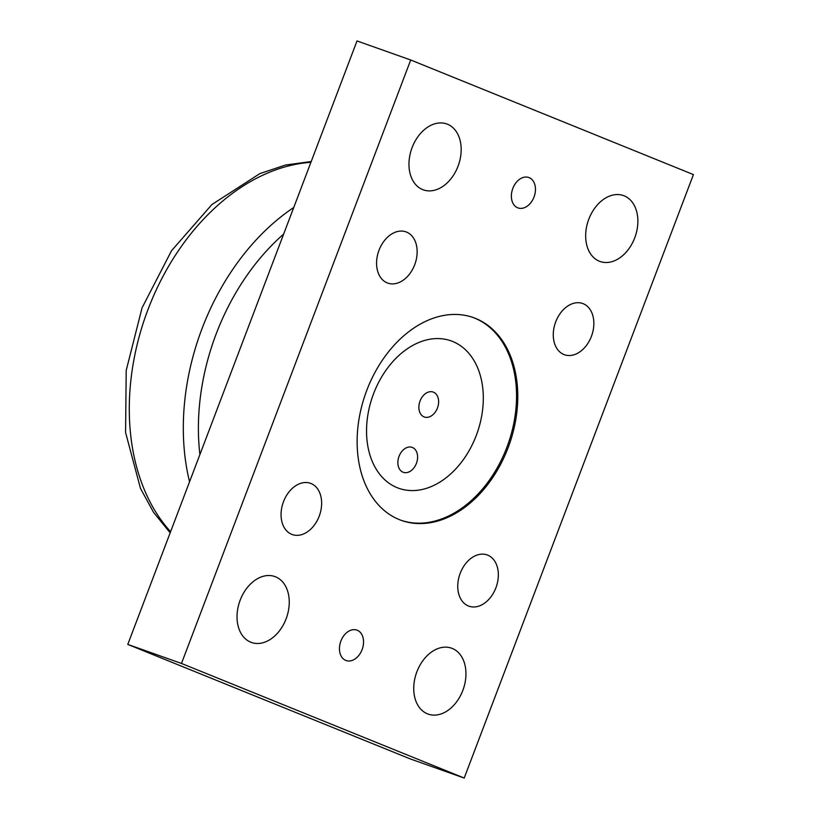 <?xml version="1.0" encoding="UTF-8"?>
<svg xmlns="http://www.w3.org/2000/svg" width="819" height="819" viewBox="0 0 819 819"><rect width="100%" height="100%" fill="white"/><g stroke="black" fill="none" stroke-linecap="round" stroke-linejoin="round"><path stroke-width="1.23" d="M412.428 447.471A13.227 9.367 -70.5 0 1 416.492 463.165A13.227 9.367 -70.5 0 1 403.317 472.307A13.227 9.367 -70.5 0 1 403.04 472.205A13.227 9.367 -70.5 0 1 398.976 456.511A13.227 9.367 -70.5 0 1 412.152 447.369A13.227 9.367 -70.5 0 1 412.428 447.471M433.446 392.158A13.227 9.367 -70.5 0 1 437.51 407.852A13.227 9.367 -70.5 0 1 424.324 416.984A13.227 9.367 -70.5 0 1 424.047 416.881A13.227 9.367 -70.5 0 1 419.983 401.197A13.227 9.367 -70.5 0 1 433.169 392.055A13.227 9.367 -70.5 0 1 433.446 392.158M476.3 435.401A78.215 55.405 -70.5 0 1 397.164 487.674A78.215 55.405 -70.5 0 1 373.556 393.755A78.215 55.405 -70.5 0 1 452.692 341.482A78.215 55.405 -70.5 0 1 476.3 435.401M127.784 644.41L410.503 759.008L464.199 778.05L181.48 663.451L127.784 644.41L357.012 40.95L410.708 59.992L693.427 174.59L464.199 778.05M399.252 519.594A107.617 76.228 -70.5 0 1 366.185 391.953A107.617 76.228 -70.5 0 1 473.423 317.598A107.617 76.228 -70.5 0 1 509.295 444.502A107.617 76.228 -70.5 0 1 401.484 520.444A107.617 76.228 -70.5 0 1 399.252 519.594M472.798 317.383A107.617 76.228 -70.5 0 1 508.067 444.062A107.617 76.228 -70.5 0 1 400.87 520.229M583.21 303.706A27.191 19.257 -70.5 0 1 591.564 335.954A27.191 19.257 -70.5 0 1 564.475 354.74A27.191 19.257 -70.5 0 1 555.415 322.676A27.191 19.257 -70.5 0 1 582.647 303.491A27.191 19.257 -70.5 0 1 583.21 303.706M487.704 555.139A27.191 19.257 -70.5 0 1 496.058 587.387A27.191 19.257 -70.5 0 1 468.959 606.183A27.191 19.257 -70.5 0 1 459.899 574.119A27.191 19.257 -70.5 0 1 487.131 554.924A27.191 19.257 -70.5 0 1 487.704 555.139M311.005 483.517A27.191 19.257 -70.5 0 1 319.359 515.765A27.191 19.257 -70.5 0 1 292.26 534.551A27.191 19.257 -70.5 0 1 283.2 502.487A27.191 19.257 -70.5 0 1 310.432 483.302A27.191 19.257 -70.5 0 1 311.005 483.517M406.511 232.074A27.191 19.257 -70.5 0 1 414.864 264.322A27.191 19.257 -70.5 0 1 387.776 283.108A27.191 19.257 -70.5 0 1 378.716 251.054A27.191 19.257 -70.5 0 1 405.948 231.859A27.191 19.257 -70.5 0 1 406.511 232.074M599.354 261.22A34.971 24.775 -70.5 0 1 588.605 219.738A34.971 24.775 -70.5 0 1 623.454 195.567A34.971 24.775 -70.5 0 1 635.114 236.814A34.971 24.775 -70.5 0 1 600.081 261.496A34.971 24.775 -70.5 0 1 599.354 261.22M422.655 189.598A34.971 24.775 -70.5 0 1 411.906 148.116A34.971 24.775 -70.5 0 1 446.754 123.945A34.971 24.775 -70.5 0 1 458.415 165.192A34.971 24.775 -70.5 0 1 423.382 189.875A34.971 24.775 -70.5 0 1 422.655 189.598M427.426 713.82A34.971 24.775 -70.5 0 1 416.676 672.338A34.971 24.775 -70.5 0 1 451.535 648.167A34.971 24.775 -70.5 0 1 463.196 689.414A34.971 24.775 -70.5 0 1 428.153 714.096A34.971 24.775 -70.5 0 1 427.426 713.82M250.727 642.188A34.971 24.775 -70.5 0 1 239.977 600.706A34.971 24.775 -70.5 0 1 274.836 576.545A34.971 24.775 -70.5 0 1 286.496 617.782A34.971 24.775 -70.5 0 1 251.453 642.465A34.971 24.775 -70.5 0 1 250.727 642.188M345.761 660.401A16.145 11.435 -70.5 0 1 340.806 641.257A16.145 11.435 -70.5 0 1 356.889 630.108A16.145 11.435 -70.5 0 1 362.274 649.139A16.145 11.435 -70.5 0 1 346.099 660.534A16.145 11.435 -70.5 0 1 345.761 660.401M517.69 207.811A16.145 11.435 -70.5 0 1 512.725 188.667A16.145 11.435 -70.5 0 1 528.808 177.508A16.145 11.435 -70.5 0 1 534.193 196.54A16.145 11.435 -70.5 0 1 518.028 207.934A16.145 11.435 -70.5 0 1 517.69 207.811M181.48 663.451L410.708 59.992M199.897 454.555A197.932 140.203 -70.5 0 1 283.64 234.101M170.587 531.715A208.927 147.993 -70.5 0 1 148.034 309.428A208.927 147.993 -70.5 0 1 310.923 162.305M293.755 207.494A208.691 147.829 109.5 0 0 189.558 481.797M170.168 532.841L153.562 512.366L140.469 488.38L125.573 432.463L126.218 370.372L142.056 307.842L171.519 250.747L211.937 204.515L259.848 173.628L285.391 165.059L311.21 161.527"/></g></svg>
